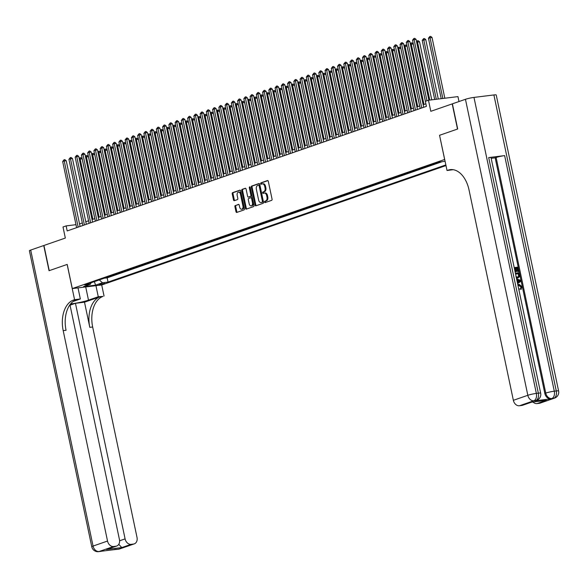 <?xml version="1.0" encoding="UTF-8"?>
<svg xmlns="http://www.w3.org/2000/svg" width="588" height="588" viewBox="0 0 588 588"><rect width="100%" height="100%" fill="white"/><g stroke="black" fill="none" stroke-linecap="round" stroke-linejoin="round"><path stroke-width="0.88" d="M264.563 202.059A0.713 0.448 -97 0 0 265.144 202.603L271.656 200.339A1.014 0.639 -97 0 0 272.06 199.141L268.312 181.354A1.014 0.639 -97 0 0 267.577 180.553A1.014 0.639 -97 0 0 267.489 180.575L260.976 182.831A0.713 0.448 -97 0 0 261.27 184.22L262.108 183.926A3.249 2.051 -97 0 1 262.38 183.86A3.249 2.051 -97 0 1 264.74 186.411L265.048 187.888A3.249 2.051 -97 0 1 263.755 191.732L262.909 192.026A0.713 0.448 -97 0 0 263.204 193.408L264.049 193.114A3.249 2.051 -97 0 1 264.313 193.055A3.249 2.051 -97 0 1 266.673 195.598L266.989 197.083A3.249 2.051 -97 0 1 265.695 200.927L264.85 201.214A0.713 0.448 -97 0 0 264.563 202.059M264.313 193.055L265.114 192.952A3.249 2.051 -97 0 1 267.474 195.503L267.783 196.98A3.249 2.051 -97 0 1 266.489 200.824L265.644 201.118A0.713 0.448 -97 0 0 265.622 202.434M267.863 180.626L261.77 182.736A0.713 0.448 -97 0 0 261.748 184.051M262.38 183.86L263.174 183.765A3.249 2.051 -97 0 1 265.533 186.308L265.849 187.792A3.249 2.051 -97 0 1 264.549 191.637L263.711 191.931A0.713 0.448 -97 0 0 263.689 193.239M104.782 283.46L98.99 284.46L104.782 283.46M235.325 205.462A1.014 0.639 -97 0 0 234.921 206.66L235.972 211.651A1.014 0.639 -97 0 0 236.707 212.452A1.014 0.639 -97 0 0 236.795 212.43L244.027 209.923A1.014 0.639 -97 0 0 244.432 208.718L240.683 190.931A1.014 0.639 -97 0 0 239.948 190.137A1.014 0.639 -97 0 0 239.867 190.159L232.627 192.666A1.014 0.639 -97 0 0 232.223 193.864L233.495 199.891A1.014 0.639 -97 0 0 234.23 200.692A1.014 0.639 -97 0 0 234.318 200.67L237.412 199.597A1.014 0.639 -97 0 0 237.817 198.391L237.184 195.407A2.72 1.713 -97 0 1 238.493 192.144A2.72 1.713 -97 0 1 240.47 194.268L242.94 205.976A2.72 1.713 -97 0 1 241.631 209.24A2.72 1.713 -97 0 1 239.654 207.116L239.243 205.161A1.014 0.639 -97 0 0 238.507 204.367A1.014 0.639 -97 0 0 238.419 204.389L236.126 205.366A1.014 0.639 -97 0 0 235.714 206.564L236.773 211.555A1.014 0.639 -97 0 0 237.214 212.283M444.638 159.458L439.552 135.291L457.508 129.066L452.209 103.892L430.806 111.316L428.476 100.239L425.352 101.327L426.41 106.354L67.186 230.937L66.128 225.902L63.004 226.983L65.334 238.059L43.938 245.475L49.245 270.649L67.201 264.416L72.295 288.583L444.704 159.451M255.045 205.043A1.014 0.639 -97 0 0 255.78 205.837A1.014 0.639 -97 0 0 255.868 205.815L263.101 203.308A1.014 0.639 -97 0 0 263.505 202.103L259.756 184.316A1.014 0.639 -97 0 0 259.021 183.522A1.014 0.639 -97 0 0 258.933 183.544L251.701 186.051A1.014 0.639 -97 0 0 251.296 187.249L255.045 205.043L255.839 204.94A1.014 0.639 -97 0 0 256.287 205.668M253.568 206.616L246.328 209.122A1.014 0.639 -97 0 1 246.247 209.144A1.014 0.639 -97 0 1 245.505 208.35L241.756 190.556A1.014 0.639 -97 0 1 242.168 189.358L245.262 188.285A1.014 0.639 -97 0 1 245.343 188.263A1.014 0.639 -97 0 1 246.085 189.057L247.607 196.274A1.014 0.639 -97 0 0 248.342 197.068A1.014 0.639 -97 0 0 248.423 197.046L250.481 196.341A1.014 0.639 -97 0 0 250.885 195.135L249.305 187.623A0.713 0.448 -97 0 1 250.157 187.329L253.972 205.41A1.014 0.639 -97 0 1 253.568 206.616M104.466 278.117L107.927 276.919M110.713 275.956L114.175 274.75M116.961 273.788L120.422 272.589M123.208 271.619L126.67 270.421M129.456 269.451L132.917 268.253M135.703 267.29L139.165 266.085M141.951 265.122L145.412 263.916M148.198 262.954L151.66 261.756M154.446 260.785L157.907 259.587M160.693 258.624L164.155 257.419M166.941 256.456L170.402 255.251M173.188 254.288L176.65 253.09M179.436 252.12L182.897 250.922M185.683 249.951L189.145 248.753M191.931 247.791L195.392 246.585M198.178 245.622L201.64 244.424M204.426 243.454L207.887 242.256M210.673 241.286L214.135 240.088M216.921 239.125L220.382 237.919M223.168 236.957L226.63 235.751M229.416 234.788L232.877 233.59M235.663 232.62L239.125 231.422M241.911 230.459L245.372 229.254M248.158 228.291L251.62 227.086M254.406 226.123L257.867 224.925M260.653 223.954L264.115 222.756M266.901 221.786L270.362 220.588M273.148 219.625L276.61 218.42M279.396 217.457L282.857 216.259M285.643 215.289L289.105 214.091M291.891 213.121L295.352 211.923M298.138 210.96L301.6 209.754M304.386 208.791L307.847 207.586M310.633 206.623L314.095 205.425M316.881 204.455L320.342 203.257M323.128 202.294L326.59 201.089M329.376 200.126L332.837 198.92M335.623 197.958L339.085 196.759M341.871 195.789L345.332 194.591M348.118 193.621L351.58 192.423M354.366 191.46L357.827 190.255M360.613 189.292L364.075 188.094M366.861 187.124L370.322 185.926M373.108 184.955L376.57 183.757M379.356 182.794L382.817 181.589M385.603 180.626L389.065 179.421M391.851 178.458L395.312 177.26M398.098 176.29L401.56 175.092M404.338 174.129L407.807 172.923M410.586 171.961L414.055 170.755M416.833 169.792L420.302 168.594M423.081 167.624L426.55 166.426M429.328 165.456L432.797 164.258M435.576 163.295L438.677 162.288M445.998 165.573L101.775 284.952L72.295 288.583M104.48 278.183L107.148 277.852L108.038 282.078L445.858 164.927M108.038 282.078L102.459 282.769L95.587 285.151L83.481 286.643L90.354 284.261L84.775 284.952L438.376 162.325L445.087 161.244M107.148 277.852L441.345 161.957M458.993 101.54L457.956 96.608L428.476 100.239M75.984 224.682L66.128 225.902M425.874 103.811L423.154 104.76M419.685 105.958L416.907 106.928M413.438 108.126L410.659 109.089M407.19 110.294L404.412 111.257M400.942 112.462L398.164 113.425M394.695 114.623L391.917 115.593M388.447 116.791L385.669 117.754M382.2 118.96L379.422 119.923M375.952 121.128L373.174 122.091M369.705 123.296L366.927 124.259M363.457 125.457L360.679 126.42M357.21 127.625L354.432 128.588M350.962 129.794L348.184 130.756M344.715 131.962L341.937 132.925M338.467 134.123L335.689 135.093M332.22 136.291L329.442 137.254M325.972 138.459L323.194 139.422M319.725 140.628L316.947 141.59M313.478 142.788L310.699 143.759M307.23 144.957L304.452 145.92M300.983 147.125L298.204 148.088M294.735 149.293L291.957 150.256M288.488 151.461L285.709 152.424M282.24 153.622L279.462 154.585M275.993 155.791L273.214 156.753M269.745 157.959L266.967 158.922M263.498 160.127L260.719 161.09M257.25 162.288L254.472 163.258M251.002 164.456L248.224 165.419M244.755 166.624L241.977 167.587M238.507 168.793L235.729 169.756M232.26 170.954L229.482 171.924M226.012 173.122L223.234 174.085M219.765 175.29L216.987 176.253M213.517 177.458L210.739 178.421M207.27 179.627L204.492 180.589M201.023 181.788L198.244 182.75M194.775 183.956L191.997 184.919M188.528 186.124L185.749 187.087M182.28 188.292L179.502 189.255M176.032 190.453L173.254 191.423M169.785 192.621L167.007 193.584M163.537 194.79L160.759 195.753M157.29 196.958L154.512 197.921M151.042 199.119L148.264 200.089M144.795 201.287L142.017 202.25M138.555 203.455L135.769 204.418M132.307 205.624L129.522 206.586M126.06 207.792L123.274 208.755M119.812 209.953L117.027 210.916M113.565 212.121L110.779 213.084M107.317 214.289L104.532 215.252M101.07 216.458L98.284 217.42M94.822 218.618L92.037 219.589M88.575 220.787L85.789 221.749M82.327 222.955L79.542 223.918M90.354 284.261L91.162 282.732M99.291 279.917L102.459 282.769M95.587 285.151L94.381 281.615M439.552 135.291L447.034 170.505L448.1 170.138A25.865 16.31 83 0 1 450.239 169.638A25.865 16.31 83 0 1 469.018 189.895L513.361 400.31L527.826 395.298L465.453 99.298L452.392 103.826L457.699 129L439.611 135.269M259.308 183.588L252.495 185.955A1.014 0.639 -97 0 0 252.09 187.153L255.839 204.94M262.138 202.154A0.713 0.448 -97 0 0 262.417 201.316L259.132 185.705A0.713 0.448 -97 0 0 258.551 185.161L257.662 185.47A3.249 2.051 -97 0 0 256.368 189.314L258.617 199.986A3.249 2.051 -97 0 0 260.976 202.529A3.249 2.051 -97 0 0 261.248 202.463L262.932 202.059A0.713 0.448 -97 0 0 263.218 201.221L262.417 201.316M258.676 185.147L259.352 185.058A0.713 0.448 -97 0 1 259.925 185.602L263.218 201.221M261.498 202.434A3.249 2.051 -97 0 0 261.778 202.426A3.249 2.051 -97 0 0 262.042 202.368L261.248 202.463M262.932 202.059L262.042 202.368M245.637 188.329L242.962 189.262A1.014 0.639 -97 0 0 242.557 190.461L246.306 208.248A1.014 0.639 -97 0 0 246.754 208.975M249.055 196.973A1.014 0.639 -97 0 0 249.136 196.973A1.014 0.639 -97 0 0 249.224 196.951L251.274 196.238A1.014 0.639 -97 0 0 251.679 195.04L250.098 187.528L249.305 187.623M250.091 187.116A0.713 0.448 -97 0 0 250.098 187.528M249.18 203.757A2.72 1.713 -97 0 0 251.157 205.888A2.72 1.713 -97 0 0 252.458 202.625L251.59 198.494A1.014 0.639 -97 0 0 250.856 197.7A1.014 0.639 -97 0 0 250.767 197.722L248.717 198.435A1.014 0.639 -97 0 0 248.312 199.633L249.18 203.757M251.157 205.888L251.951 205.785A2.72 1.713 -97 0 0 253.259 202.522L252.458 202.625M250.944 197.7L251.568 197.619A1.014 0.639 -97 0 1 251.649 197.605A1.014 0.639 -97 0 1 252.392 198.399L253.259 202.522M238.794 204.44L236.126 205.366M241.631 209.24L242.425 209.144A2.72 1.713 -97 0 0 243.733 205.881L242.94 205.976M238.493 192.144L239.294 192.041A2.72 1.713 -97 0 1 241.264 194.172L243.733 205.881M240.242 190.203L233.429 192.57A1.014 0.639 -97 0 0 233.024 193.768L234.289 199.795A1.014 0.639 -97 0 0 234.737 200.523M444.829 98.225L432.018 37.434L428.461 38.22L441.206 98.674M442.837 98.468L430.026 37.683L429.879 36.463L430.673 36.36L432.018 37.434M428.461 38.22L429.879 36.463M428.895 100.188L416.084 39.403L414.092 39.646L426.969 100.761M412.526 40.19L413.945 38.426L414.092 39.646L412.526 40.19L425.411 101.305M413.945 38.426L414.738 38.33L416.084 39.403M517.844 284.849L519.13 284.313L522.129 286.797L520.733 289.472L520.409 288.635L521.071 286.995L518.52 285.386M517.815 284.717L518.337 284.533M514.206 267.599L517.925 267.136L518.822 271.399L517.771 271.641L517.05 268.231L516.102 268.349M518.822 271.399L518.271 271.465L517.55 268.062L516.08 268.238L516.749 271.413L516.249 271.59L515.698 271.656L515.029 268.481L514.412 268.562M534.933 400.825L535.874 400.501A6.203 4.77 70.9 0 0 536.631 400.325L535.697 400.649A6.203 4.77 -109.1 0 1 534.933 400.825L550.868 398.862A6.203 4.77 -109.1 0 1 544.819 393.409L545.752 393.085L496.11 157.496A6.203 0.647 -11.9 0 1 504.636 155.607L488.701 157.577A6.203 0.647 -11.9 0 1 491.024 157.591L540.673 393.181A6.203 0.647 168.1 0 0 538.343 393.159L488.701 157.577M491.178 158.319L495.17 157.827L544.819 393.409M518.109 277.904L516.426 278.124M447.034 170.505L453.127 169.689M531.471 402.192L546.355 400.347L536.984 403.596L539.336 403.309L553.8 398.289L550.868 398.862M536.984 403.596A6.203 4.77 -109.1 0 1 533 402.023M504.636 155.607L554.286 391.196L556.277 390.954A6.203 3.918 -97 0 1 553.8 398.289A6.203 4.77 70.9 0 0 554.558 398.113L540.1 403.133A6.203 4.77 -109.1 0 1 539.336 403.309M465.453 99.298A6.203 0.647 -11.9 0 1 473.979 97.41L493.898 94.955A6.203 0.647 -11.9 0 1 496.228 94.977L558.6 390.969A6.203 0.647 168.1 0 0 556.277 390.954L493.898 94.955M531.405 402.221L522.526 405.294A6.203 4.77 -109.1 0 1 521.769 405.47L531.14 402.221M473.979 97.41L536.352 393.409L538.343 393.159A6.203 3.918 -97 0 1 535.874 400.501L533.882 400.744L519.417 405.764L521.769 405.47M519.417 405.764A6.203 4.77 -109.1 0 1 513.361 400.31M495.17 157.827L496.11 157.496M448.1 170.138L450.967 169.785A25.865 16.31 83 0 1 451.687 169.564M546.355 400.347L531.332 402.229M516.749 271.413L516.198 271.487L515.529 268.312L515.029 268.481M515.529 268.312L514.39 268.451M516.198 271.487L515.698 271.656M517.55 268.062L517.05 268.231M518.271 271.465L517.771 271.641M515.382 273.17L519.101 272.714L519.535 276.779L517.778 277.962L516.352 277.786M517.874 277.999L517.278 278.139M515.955 276.72L517.609 277.11L519.101 275.868L518.984 274.861L518.726 273.633L515.566 274.023M517.609 277.11L518.175 276.985M518.726 273.633L515.588 274.133M517.903 277.058L518.601 276.044L518.226 273.81M519.101 275.868L518.601 276.044M518.984 274.861L518.484 275.03M517.403 282.747L517.771 282.505L517.227 279.925L516.779 279.785M516.595 278.918L520.703 280.329L520.909 281.292L517.58 283.614M519.285 280.572L517.83 280.116L518.263 282.181L520.255 280.873L517.903 280.469M517.227 279.925L516.837 280.064M517.771 282.505L517.374 282.637M518.234 282.042L519.755 281.049L518.785 280.748M520.255 280.873L519.755 281.049M518.631 288.583L519.322 288.818L518.895 289.847M521.233 289.296L520.909 288.465L521.571 286.826L519.314 285.165L518.814 285.334M519.314 285.165L518.035 285.753M521.571 286.826L521.071 286.995M520.909 288.465L520.409 288.635M519.344 289.686L518.829 289.539M119.805 548.883A6.203 6.203 0 0 1 118.526 549.185A6.203 3.918 -97 0 0 119.041 549.06L133.505 544.047A6.203 4.77 70.9 0 0 134.262 543.871L119.805 548.883A6.203 4.77 -109.1 0 1 119.041 549.06L99.122 551.515A6.203 4.77 -109.1 0 1 93.066 546.068L107.531 541.048A6.203 4.77 70.9 0 0 113.587 546.502L99.122 551.515A6.203 3.918 83 0 1 98.608 551.64A6.203 6.203 0 0 1 91.772 546.759A6.203 0.647 168.1 0 1 93.066 546.068L30.694 250.069L43.747 245.541L49.054 270.715L67.142 264.438L74.566 299.682L73.507 300.049A25.865 16.31 -97 0 0 63.188 330.632L107.531 541.048M70.633 303.878A11.635 1.213 168.1 0 0 88.494 300.145L98.269 296.756L102.988 296.411A25.865 16.31 -97 0 0 92.669 327.001L137.011 537.417A6.203 4.77 70.9 0 1 134.262 543.871M78.006 287.877L80.343 298.969L73.096 301.482M80.343 298.969L74.566 299.682M70.045 305.172L75.455 303.298L125.097 538.887A6.203 4.77 70.9 0 0 131.153 544.334L121.782 547.582L106.568 549.464L116.696 546.031A6.203 4.77 70.9 0 0 119.445 539.578L69.957 304.76M84.496 302.181L100.114 296.764A25.865 16.31 -97 0 0 89.802 327.354L84.496 302.181L75.455 303.298M106.568 549.464L115.939 546.208L113.587 546.502M115.939 546.208A6.203 4.77 70.9 0 0 116.696 546.031M91.772 546.759L29.4 250.76A6.203 0.647 -11.9 0 1 30.694 250.069M95.932 285.665L98.269 296.756M101.709 284.959L104.047 296.043M133.505 544.047L131.153 544.334M73.507 300.049L76.374 299.696A25.865 16.31 -97 0 0 66.054 330.28L63.188 330.632M118.879 544.429L121.782 547.582M438.295 99.027L425.771 39.602L422.213 40.388L434.672 99.475M436.303 99.276L423.779 39.852L423.632 38.632L424.426 38.529L425.771 39.602M422.213 40.388L423.632 38.632M431.761 99.835L419.523 41.77L416.694 42.307M429.769 100.078L417.531 42.013L417.384 40.792L418.178 40.697L419.523 41.77M416.517 41.476L417.384 40.792M425.367 101.32L413.276 43.938L410.446 44.475M423.985 104.466L411.284 44.181L411.137 42.961L411.931 42.865L413.276 43.938M410.27 43.644L411.137 42.961M419.648 105.972L407.028 46.099L404.199 46.636M417.737 106.634L405.036 46.349L404.889 45.129L405.683 45.033L407.028 46.099M404.022 45.813L404.889 45.129M423.691 107.303L409.836 41.564L407.844 41.814L421.78 107.964M406.279 42.351L407.697 40.594L407.844 41.814L406.279 42.351L420.222 108.501M407.697 40.594L408.491 40.491L409.836 41.564M417.443 109.471L403.589 43.733L401.597 43.982L415.532 110.132M400.031 44.519L401.45 42.762L401.597 43.982L400.031 44.519L413.974 110.669M401.45 42.762L402.243 42.659L403.589 43.733M411.196 111.632L397.341 45.901L395.349 46.143L409.285 112.293M393.784 46.687L395.202 44.923L395.349 46.143L393.784 46.687L407.727 112.837M395.202 44.923L395.996 44.828L397.341 45.901M404.948 113.8L391.094 48.069L389.102 48.312L403.037 114.462M387.536 48.855L388.955 47.091L389.102 48.312L387.536 48.855L401.479 115.005M388.955 47.091L389.748 46.996L391.094 48.069M413.401 108.141L400.781 48.267L397.951 48.804M411.49 108.802L398.789 48.517L398.642 47.297L399.436 47.194L400.781 48.267M397.775 47.981L398.642 47.297M398.701 115.968L384.846 50.23L382.854 50.48L396.79 116.63M381.289 51.024L382.707 49.26L382.854 50.48L381.289 51.024L395.232 117.174M382.707 49.26L383.501 49.157L384.846 50.23M407.153 110.309L394.533 50.436L391.704 50.972M405.242 110.97L392.541 50.678L392.394 49.458L393.188 49.363L394.533 50.436M391.527 50.149L392.394 49.458M392.453 118.137L378.599 52.398L376.607 52.648L390.542 118.798M375.041 53.185L376.46 51.428L376.607 52.648L375.041 53.185L388.984 119.335M376.46 51.428L377.253 51.325L378.599 52.398M400.906 112.477L388.286 52.604L385.456 53.14M398.995 113.131L386.294 52.847L386.147 51.626L386.941 51.531L388.286 52.604M385.28 52.31L386.147 51.626M386.206 120.305L372.351 54.566L370.359 54.809L384.295 120.959M368.794 55.353L370.212 53.589L370.359 54.809L368.794 55.353L382.737 121.503M370.212 53.589L371.006 53.493L372.351 54.566M394.658 114.638L382.038 54.772L379.209 55.301M392.755 115.299L380.046 55.015L379.899 53.795L380.693 53.699L382.038 54.772M379.032 54.478L379.899 53.795M379.958 122.466L366.103 56.735L364.112 56.977L378.047 123.127M362.546 57.521L363.965 55.757L364.112 56.977L362.546 57.521L376.489 123.671M363.965 55.757L364.758 55.662L366.103 56.735M388.411 116.806L375.791 56.933L372.961 57.47M386.507 117.468L373.799 57.183L373.652 55.963L374.446 55.86L375.791 56.933M372.792 56.646L373.652 55.963M373.711 124.634L359.856 58.903L357.864 59.145L371.807 125.295M356.299 59.689L357.717 57.925L357.864 59.145L356.299 59.689L370.242 125.839M357.717 57.925L358.511 57.83L359.856 58.903M382.163 118.974L369.543 59.101L366.714 59.638M380.26 119.636L367.551 59.344L367.404 58.124L368.198 58.028L369.543 59.101M366.544 58.815L367.404 58.124M367.463 126.802L353.608 61.064L351.617 61.314L365.56 127.464M350.051 61.85L351.47 60.094L351.617 61.314L350.051 61.85L363.994 128M351.47 60.094L352.263 59.991L353.608 61.064M375.916 121.143L363.296 61.27L360.466 61.806M374.012 121.797L361.304 61.512L361.157 60.292L361.958 60.197L363.296 61.27M360.297 60.976L361.157 60.292M361.216 128.97L347.361 63.232L345.369 63.475L359.312 129.625M343.804 64.018L345.222 62.255L345.369 63.475L343.804 64.018L357.747 130.168M345.222 62.255L346.016 62.159L347.361 63.232M369.668 123.304L357.048 63.438L354.219 63.967M367.765 123.965L355.056 63.68L354.909 62.46L355.711 62.365L357.048 63.438M354.049 63.144L354.909 62.46M354.968 131.131L341.113 65.4L339.122 65.643L353.065 131.793M337.556 66.187L338.975 64.423L339.122 65.643L337.556 66.187L351.499 132.337M338.975 64.423L339.768 64.327L341.113 65.4M363.421 125.472L350.801 65.599L347.971 66.135M361.517 126.133L348.809 65.849L348.662 64.629L349.463 64.526L350.801 65.599M347.802 65.312L348.662 64.629M348.721 133.3L334.866 67.569L332.874 67.811L346.817 133.961M331.309 68.355L332.727 66.591L332.874 67.811L331.309 68.355L345.252 134.505M332.727 66.591L333.521 66.495L334.866 67.569M357.173 127.64L344.553 67.767L341.724 68.304M355.27 128.302L342.561 68.017L342.414 66.797L343.216 66.694L344.553 67.767M341.554 67.48L342.414 66.797M342.473 135.468L328.618 69.729L326.627 69.979L340.57 136.129M325.061 70.516L326.48 68.759L326.627 69.979L325.061 70.516L339.004 136.666M326.48 68.759L327.273 68.656L328.618 69.729M350.926 129.808L338.306 69.935L335.476 70.472M349.022 130.47L336.314 70.178L336.167 68.958L336.968 68.862L338.306 69.935M335.307 69.641L336.167 68.958M336.226 137.636L322.371 71.898L320.379 72.148L334.322 138.298M318.814 72.684L320.232 70.927L320.379 72.148L318.814 72.684L332.757 138.834M320.232 70.927L321.026 70.825L322.371 71.898M344.678 131.969L332.058 72.103L329.229 72.64M342.775 132.631L330.066 72.346L329.919 71.126L330.721 71.03L332.058 72.103M329.06 71.809L329.919 71.126M329.978 139.797L316.124 74.066L314.132 74.308L328.075 140.458M312.566 74.852L313.985 73.088L314.132 74.308L312.566 74.852L326.509 141.002M313.985 73.088L314.778 72.993L316.124 74.066M338.431 134.137L325.811 74.264L322.981 74.801M336.527 134.799L323.819 74.514L323.672 73.294L324.473 73.199L325.811 74.264M322.812 73.978L323.672 73.294M323.731 141.965L309.876 76.234L307.884 76.477L321.827 142.627M306.326 77.021L307.737 75.257L307.884 76.477L306.326 77.021L320.262 143.171M307.737 75.257L308.531 75.161L309.876 76.234M332.183 136.306L319.563 76.433L316.734 76.969M330.28 136.967L317.571 76.683L317.424 75.462L318.226 75.36L319.563 76.433M316.565 76.146L317.424 75.462M317.483 144.133L303.629 78.395L301.637 78.645L315.58 144.795M300.078 79.189L301.49 77.425L301.637 78.645L300.078 79.189L314.014 145.339M301.49 77.425L302.283 77.322L303.629 78.395M325.936 138.474L313.316 78.601L310.486 79.137M324.032 139.136L311.324 78.843L311.177 77.623L311.978 77.528L313.316 78.601M310.317 78.314L311.177 77.623M311.236 146.302L297.381 80.563L295.389 80.813L309.332 146.963M293.831 81.35L295.242 79.593L295.389 80.813L293.831 81.35L307.767 147.5M295.242 79.593L296.036 79.49L297.381 80.563M319.688 140.642L307.068 80.769L304.239 81.306M317.785 141.296L305.076 81.012L304.929 79.792L305.731 79.696L307.068 80.769M304.07 80.475L304.929 79.792M304.988 148.47L291.134 82.732L289.142 82.974L303.085 149.124M287.583 83.518L288.995 81.754L289.142 82.974L287.583 83.518L301.519 149.668M288.995 81.754L289.788 81.658L291.134 82.732M313.441 142.803L300.821 82.937L297.991 83.467M311.537 143.465L298.829 83.18L298.682 81.96L299.483 81.864L300.821 82.937M297.822 82.643L298.682 81.96M298.741 150.631L284.886 84.9L282.894 85.142L296.837 151.292M281.336 85.686L282.747 83.922L282.894 85.142L281.336 85.686L295.272 151.836M282.747 83.922L283.541 83.827L284.886 84.9M307.193 144.971L294.573 85.098L291.744 85.635M305.29 145.633L292.581 85.348L292.434 84.128L293.236 84.025L294.573 85.098M291.575 84.812L292.434 84.128M292.493 152.799L278.639 87.068L276.647 87.311L290.59 153.461M275.088 87.855L276.5 86.091L276.647 87.311L275.088 87.855L289.024 154.005M276.5 86.091L277.293 85.995L278.639 87.068M300.946 147.14L288.326 87.267L285.496 87.803M299.042 147.801L286.334 87.509L286.187 86.289L286.988 86.193L288.326 87.267M285.327 86.98L286.187 86.289M286.246 154.967L272.391 89.229L270.399 89.479L284.342 155.629M268.841 90.015L270.252 88.259L270.399 89.479L268.841 90.015L282.777 156.165M270.252 88.259L271.053 88.156L272.391 89.229M294.698 149.308L282.078 89.435L279.249 89.971M292.795 149.962L280.086 89.677L279.939 88.457L280.741 88.362L282.078 89.435M279.079 89.141L279.939 88.457M279.998 157.136L266.144 91.397L264.152 91.64L278.095 157.79M262.593 92.184L264.005 90.42L264.152 91.64L262.593 92.184L276.529 158.334M264.005 90.42L264.806 90.324L266.144 91.397M288.451 151.469L275.831 91.603L273.001 92.132M286.547 152.13L273.839 91.846L273.692 90.626L274.493 90.53L275.831 91.603M272.832 91.309L273.692 90.626M282.203 153.637L269.583 93.764L266.754 94.3M280.3 154.299L267.591 94.014L267.444 92.794L268.246 92.691L269.583 93.764M266.584 93.477L267.444 92.794M275.956 155.805L263.336 95.932L260.506 96.469M274.052 156.467L261.344 96.182L261.197 94.962L261.998 94.859L263.336 95.932M260.337 95.646L261.197 94.962M273.751 159.297L259.896 93.566L257.904 93.808L271.847 159.958M256.346 94.352L257.757 92.588L257.904 93.808L256.346 94.352L270.282 160.502M257.757 92.588L258.558 92.492L259.896 93.566M267.503 161.465L253.649 95.734L251.657 95.976L265.6 162.126M250.098 96.52L251.51 94.756L251.657 95.976L250.098 96.52L264.034 162.67M251.51 94.756L252.311 94.661L253.649 95.734M261.256 163.633L247.401 97.895L245.409 98.145L259.352 164.295M243.851 98.681L245.262 96.924L245.409 98.145L243.851 98.681L257.787 164.831M245.262 96.924L246.063 96.822L247.401 97.895M269.708 157.974L257.088 98.1L254.259 98.637M267.805 158.635L255.096 98.343L254.949 97.123L255.751 97.027L257.088 98.1M254.089 97.806L254.949 97.123M255.008 165.801L241.154 100.063L239.162 100.313L253.105 166.463M237.603 100.849L239.015 99.093L239.162 100.313L237.603 100.849L251.539 166.999M239.015 99.093L239.816 98.99L241.154 100.063M263.461 160.134L250.841 100.269L248.011 100.805M261.557 160.796L248.849 100.511L248.702 99.291L249.503 99.196L250.841 100.269M247.842 99.975L248.702 99.291M248.761 167.962L234.906 102.231L232.914 102.474L246.857 168.624M231.356 103.018L232.767 101.254L232.914 102.474L231.356 103.018L245.292 169.168M232.767 101.254L233.568 101.158L234.906 102.231M257.213 162.303L244.593 102.43L241.764 102.966M255.31 162.964L242.601 102.679L242.454 101.459L243.256 101.364L244.593 102.43M241.594 102.143L242.454 101.459M242.513 170.13L228.659 104.399L226.667 104.642L240.61 170.792M225.108 105.186L226.52 103.422L226.667 104.642L225.108 105.186L239.044 171.336M226.52 103.422L227.321 103.326L228.659 104.399M250.966 164.471L238.346 104.598L235.516 105.134M249.062 165.132L236.354 104.848L236.207 103.628L237.008 103.525L238.346 104.598M235.347 104.311L236.207 103.628M236.266 172.299L222.411 106.56L220.419 106.81L234.362 172.96M218.861 107.354L220.272 105.59L220.419 106.81L218.861 107.354L232.797 173.504M220.272 105.59L221.073 105.487L222.411 106.56M244.718 166.639L232.098 106.766L229.269 107.303M242.815 167.301L230.106 107.009L229.959 105.789L230.761 105.693L232.098 106.766M229.099 106.479L229.959 105.789M230.018 174.467L216.163 108.729L214.172 108.978L228.115 175.128M212.613 109.515L214.025 107.758L214.172 108.978L212.613 109.515L226.549 175.665M214.025 107.758L214.826 107.655L216.163 108.729M238.471 168.807L225.851 108.934L223.021 109.471M236.567 169.462L223.859 109.177L223.712 107.957L224.513 107.861L225.851 108.934M222.852 108.64L223.712 107.957M223.771 176.635L209.916 110.897L207.924 111.139L221.867 177.289M206.366 111.683L207.777 109.919L207.924 111.139L206.366 111.683L220.302 177.833M207.777 109.919L208.578 109.824L209.916 110.897M232.223 170.968L219.603 111.103L216.774 111.632M230.32 171.63L217.611 111.345L217.464 110.125L218.266 110.029L219.603 111.103M216.605 110.809L217.464 110.125M217.523 178.796L203.669 113.065L201.677 113.308L215.62 179.458M200.118 113.852L201.53 112.087L201.677 113.308L200.118 113.852L214.054 180.001M201.53 112.087L202.331 111.992L203.669 113.065M225.976 173.137L213.356 113.263L210.526 113.8M224.072 173.798L211.364 113.513L211.217 112.293L212.018 112.19L213.356 113.263M210.357 112.977L211.217 112.293M211.276 180.964L197.421 115.233L195.429 115.476L209.372 181.626M193.871 116.02L195.282 114.256L195.429 115.476L193.871 116.02L207.807 182.17M195.282 114.256L196.083 114.16L197.421 115.233M219.728 175.305L207.108 115.432L204.286 115.968M217.825 175.966L205.116 115.674L204.969 114.454L205.771 114.359L207.108 115.432M204.109 115.145L204.969 114.454M205.028 183.133L191.174 117.394L189.182 117.644L203.125 183.794M187.623 118.181L189.035 116.424L189.182 117.644L187.623 118.181L201.559 184.331M189.035 116.424L189.836 116.321L191.174 117.394M213.481 177.473L200.861 117.6L198.038 118.137M211.577 178.127L198.869 117.843L198.722 116.622L199.523 116.527L200.861 117.6M197.862 117.306L198.722 116.622M198.781 185.301L184.926 119.562L182.934 119.805L196.877 185.955M181.376 120.349L182.787 118.585L182.934 119.805L181.376 120.349L195.312 186.499M182.787 118.585L183.588 118.489L184.926 119.562M207.233 179.634L194.613 119.768L191.791 120.297M205.33 180.296L192.621 120.011L192.474 118.791L193.276 118.695L194.613 119.768M191.614 119.474L192.474 118.791M192.533 187.462L178.678 121.731L176.687 121.973L190.63 188.123M175.128 122.517L176.54 120.753L176.687 121.973L175.128 122.517L189.064 188.667M176.54 120.753L177.341 120.658L178.678 121.731M200.986 181.802L188.366 121.929L185.543 122.466M199.082 182.464L186.374 122.179L186.227 120.959L187.028 120.856L188.366 121.929M185.367 121.642L186.227 120.959M186.286 189.63L172.431 123.899L170.439 124.142L184.382 190.291M168.881 124.685L170.292 122.921L170.439 124.142L168.881 124.685L182.817 190.835M170.292 122.921L171.093 122.826L172.431 123.899M194.738 183.971L182.118 124.097L179.296 124.634M192.835 184.632L180.126 124.347L179.979 123.127L180.781 123.024L182.118 124.097M179.119 123.811L179.979 123.127M180.038 191.798L166.183 126.06L164.192 126.31L178.135 192.46M162.633 126.846L164.045 125.09L164.192 126.31L162.633 126.846L176.569 192.996M164.045 125.09L164.846 124.987L166.183 126.06M188.491 186.139L175.871 126.266L173.048 126.802M186.587 186.8L173.879 126.508L173.732 125.288L174.533 125.193L175.871 126.266M172.872 125.972L173.732 125.288M173.791 193.966L159.936 128.228L157.944 128.478L171.887 194.628M156.386 129.015L157.797 127.258L157.944 128.478L156.386 129.015L170.322 195.165M157.797 127.258L158.598 127.155L159.936 128.228M182.243 188.3L169.623 128.434L166.801 128.97M180.34 188.961L167.631 128.676L167.484 127.456L168.286 127.361L169.623 128.434M166.624 128.14L167.484 127.456M167.543 196.127L153.689 130.396L151.697 130.639L165.64 196.789M150.138 131.183L151.55 129.419L151.697 130.639L150.138 131.183L164.074 197.333M151.55 129.419L152.351 129.323L153.689 130.396M175.996 190.468L163.376 130.595L160.553 131.131M174.092 191.129L161.384 130.845L161.237 129.625L162.038 129.529L163.376 130.595M160.377 130.308L161.237 129.625M161.296 198.296L147.441 132.565L145.449 132.807L159.392 198.957M143.891 133.351L145.302 131.587L145.449 132.807L143.891 133.351L157.827 199.501M145.302 131.587L146.103 131.492L147.441 132.565M169.748 192.636L157.128 132.763L154.306 133.3M167.845 193.298L155.136 133.013L154.989 131.793L155.791 131.69L157.128 132.763M154.129 132.476L154.989 131.793M155.048 200.464L141.194 134.726L139.202 134.975L153.145 201.125M137.643 135.519L139.055 133.755L139.202 134.975L137.643 135.519L151.579 201.669M139.055 133.755L139.856 133.652L141.194 134.726M163.501 194.804L150.881 134.931L148.058 135.468M161.597 195.466L148.889 135.174L148.749 133.954L149.543 133.858L150.881 134.931M147.882 134.645L148.749 133.954M148.801 202.632L134.946 136.894L132.954 137.144L146.897 203.294M131.396 137.68L132.807 135.924L132.954 137.144L131.396 137.68L145.332 203.83M132.807 135.924L133.608 135.821L134.946 136.894M157.253 196.973L144.641 137.1L141.811 137.636M155.35 197.627L142.641 137.342L142.502 136.122L143.296 136.026L144.641 137.1M141.635 136.806L142.502 136.122M142.553 204.8L128.698 139.062L126.707 139.305L140.65 205.455M125.148 139.848L126.56 138.084L126.707 139.305L125.148 139.848L139.084 205.998M126.56 138.084L127.361 137.989L128.698 139.062M151.006 199.134L138.393 139.268L135.563 139.797M149.102 199.795L136.394 139.51L136.254 138.29L137.048 138.195L138.393 139.268M135.387 138.974L136.254 138.29M136.306 206.961L122.451 141.23L120.459 141.473L134.402 207.623M118.901 142.017L120.312 140.253L120.459 141.473L118.901 142.017L132.837 208.167M120.312 140.253L121.113 140.157L122.451 141.23M144.758 201.302L132.146 141.429L129.316 141.965M142.855 201.963L130.154 141.679L130.007 140.458L130.801 140.356L132.146 141.429M129.139 141.142L130.007 140.458M130.058 209.13L116.203 143.398L114.212 143.641L128.155 209.791M112.653 144.185L114.065 142.421L114.212 143.641L112.653 144.185L126.589 210.335M114.065 142.421L114.866 142.325L116.203 143.398M138.511 203.47L125.898 143.597L123.068 144.133M136.607 204.132L123.906 143.839L123.759 142.619L124.553 142.524L125.898 143.597M122.892 143.31L123.759 142.619M123.811 211.298L109.956 145.559L107.964 145.809L121.907 211.959M106.406 146.346L107.817 144.589L107.964 145.809L106.406 146.346L120.342 212.496M107.817 144.589L108.618 144.486L109.956 145.559M132.263 205.638L119.651 145.765L116.821 146.302M130.36 206.292L117.659 146.008L117.512 144.788L118.306 144.692L119.651 145.765M116.644 145.471L117.512 144.788M117.563 213.466L103.709 147.728L101.717 147.97L115.66 214.12M100.158 148.514L101.57 146.75L101.717 147.97L100.158 148.514L114.101 214.664M101.57 146.75L102.371 146.655L103.709 147.728M126.016 207.799L113.403 147.933L110.573 148.463M124.112 208.461L111.411 148.176L111.264 146.956L112.058 146.86L113.403 147.933M110.397 147.639L111.264 146.956M111.316 215.627L97.461 149.896L95.469 150.138L109.412 216.288M93.911 150.682L95.322 148.918L95.469 150.138L93.911 150.682L107.854 216.832M95.322 148.918L96.123 148.823L97.461 149.896M119.768 209.967L107.156 150.094L104.326 150.631M117.865 210.629L105.164 150.344L105.017 149.124L105.811 149.021L107.156 150.094M104.149 149.808L105.017 149.124M105.068 217.795L91.213 152.064L89.222 152.307L103.165 218.457M87.663 152.851L89.075 151.087L89.222 152.307L87.663 152.851L101.606 219.001M89.075 151.087L89.876 150.991L91.213 152.064M113.521 212.136L100.908 152.263L98.078 152.799M111.617 212.797L98.916 152.512L98.769 151.292L99.563 151.189L100.908 152.263M97.902 151.976L98.769 151.292M98.821 219.963L84.966 154.225L82.974 154.475L96.917 220.625M81.416 155.012L82.827 153.255L82.974 154.475L81.416 155.012L95.359 221.161M82.827 153.255L83.628 153.152L84.966 154.225M107.273 214.304L94.661 154.431L91.831 154.967M105.37 214.965L92.669 154.673L92.522 153.453L93.316 153.358L94.661 154.431M91.654 154.137L92.522 153.453M92.573 222.132L78.718 156.393L76.727 156.643L90.67 222.793M75.168 157.18L76.58 155.423L76.727 156.643L75.168 157.18L89.111 223.33M76.58 155.423L77.381 155.32L78.718 156.393M101.026 216.465L88.413 156.599L85.583 157.136M99.122 217.126L86.421 156.842L86.274 155.622L87.068 155.526L88.413 156.599M85.407 156.305L86.274 155.622M86.326 224.293L72.471 158.562L70.479 158.804L84.422 224.954M68.921 159.348L70.332 157.584L70.479 158.804L68.921 159.348L82.864 225.498M70.332 157.584L71.133 157.488L72.471 158.562M94.778 218.633L82.166 158.76L79.336 159.297M92.875 219.295L80.174 159.01L80.027 157.79L80.821 157.694L82.166 158.76M79.159 158.473L80.027 157.79M80.078 226.461L66.224 160.73L64.232 160.972L78.175 227.122M62.673 161.516L64.085 159.752L64.232 160.972L62.673 161.516L76.616 227.666M64.085 159.752L64.886 159.657L66.224 160.73M266.489 200.824L265.695 200.927M267.783 196.98L266.989 197.083M267.474 195.503L266.673 195.598M263.711 191.931L262.909 192.026M264.549 191.637L263.755 191.732M265.849 187.792L265.048 187.888M265.533 186.308L264.74 186.411M261.77 182.736L260.976 182.831M265.644 201.118L264.85 201.214M252.09 187.153L251.296 187.249M252.495 185.955L251.701 186.051M259.925 185.602L259.132 185.705M246.306 208.248L245.505 208.35M242.557 190.461L241.756 190.556M242.962 189.262L242.168 189.358M249.224 196.951L248.423 197.046M251.274 196.238L250.481 196.341M251.679 195.04L250.885 195.135M252.392 198.399L251.59 198.494M241.264 194.172L240.47 194.268M234.289 199.795L233.495 199.891M233.024 193.768L232.223 193.864M233.429 192.57L232.627 192.666M236.773 211.555L235.972 211.651M235.714 206.564L234.921 206.66M545.752 393.085A6.203 4.77 70.9 0 0 551.809 398.539A6.203 3.918 83 0 0 554.286 391.196A6.203 0.647 168.1 0 0 545.752 393.085M527.826 395.298A6.203 4.77 70.9 0 0 533.882 400.744A6.203 3.918 83 0 0 536.352 393.409A6.203 0.647 168.1 0 0 527.826 395.298M519.395 281.439L518.895 281.608M100.114 296.764L102.988 296.411M89.802 327.354L92.669 327.001M119.599 540.791L125.097 538.887M101.878 551.096A6.203 4.77 -109.1 0 1 101.114 551.272A6.203 3.918 -97 0 1 100.599 551.39A6.203 6.203 0 0 0 101.878 551.096L102.444 550.897M114.726 549.383A6.203 6.203 0 0 0 116.534 549.427A6.203 3.918 83 0 0 117.049 549.31A6.203 4.77 -109.1 0 1 115.777 549.258M85.708 286.929L88.494 300.145M259.411 185.051L258.61 185.147M261.778 202.426L260.976 202.529M249.136 196.973L248.342 197.068M251.649 197.605L250.856 197.7M554.558 398.113A6.203 6.203 0 0 0 558.6 390.969M536.631 400.325A6.203 6.203 0 0 0 540.673 393.181M518.072 284.614L518.572 284.445M100.599 551.39L98.608 551.64M118.526 549.185L116.534 549.427"/></g></svg>
